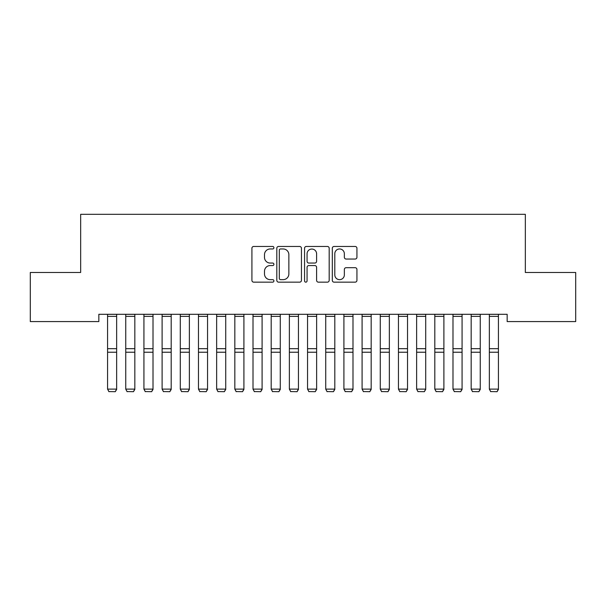 <?xml version="1.0" encoding="UTF-8"?>
<svg xmlns="http://www.w3.org/2000/svg" width="606" height="606" viewBox="0 0 606 606"><rect width="100%" height="100%" fill="white"/><g stroke="black" fill="none" stroke-linecap="round" stroke-linejoin="round"><path stroke-width="0.91" d="M273.912 247.71A1.25 1.25 0 0 0 272.662 246.46L253.702 246.46A1.788 1.788 0 0 0 251.922 248.248L251.922 280.366A1.788 1.788 0 0 0 253.702 282.154L272.662 282.154A1.25 1.25 0 0 0 273.912 280.904A1.25 1.25 0 0 0 272.662 279.654L270.208 279.654A5.712 5.712 0 0 1 264.496 273.942L264.496 271.268A5.712 5.712 0 0 1 270.208 265.557L272.662 265.557A1.25 1.25 0 0 0 273.912 264.307A1.25 1.25 0 0 0 272.662 263.057L270.208 263.057A5.712 5.712 0 0 1 264.496 257.345L264.496 254.671A5.712 5.712 0 0 1 270.208 248.96L272.662 248.96A1.25 1.25 0 0 0 273.912 247.71M355.154 259.042A1.788 1.788 0 0 0 356.934 257.255L356.934 248.248A1.788 1.788 0 0 0 355.154 246.46L334.095 246.46A1.788 1.788 0 0 0 332.308 248.248L332.308 280.366A1.788 1.788 0 0 0 334.095 282.154L355.154 282.154A1.788 1.788 0 0 0 356.934 280.366L356.934 269.481A1.788 1.788 0 0 0 355.154 267.693L346.14 267.693A1.788 1.788 0 0 0 344.352 269.481L344.352 274.882A4.772 4.772 0 0 1 339.58 279.654A4.772 4.772 0 0 1 334.807 274.882L334.807 253.732A4.772 4.772 0 0 1 339.58 248.96A4.772 4.772 0 0 1 344.352 253.732L344.352 257.255A1.788 1.788 0 0 0 346.14 259.042L355.154 259.042M507.161 314.302L98.839 314.302L98.839 321.574L30.3 321.574L30.3 272.488L80.659 272.488L80.659 214.312L525.341 214.312L525.341 272.488L575.7 272.488L575.7 321.574L507.161 321.574L507.161 314.302M301.44 248.248A1.788 1.788 0 0 0 299.652 246.46L278.593 246.46A1.788 1.788 0 0 0 276.813 248.248L276.813 280.366A1.788 1.788 0 0 0 278.593 282.154L299.652 282.154A1.788 1.788 0 0 0 301.44 280.366L301.44 248.248M306.348 246.46L327.407 246.46A1.788 1.788 0 0 1 329.187 248.248L329.187 280.366A1.788 1.788 0 0 1 327.407 282.154L318.392 282.154A1.788 1.788 0 0 1 316.605 280.366L316.605 267.337A1.788 1.788 0 0 0 314.825 265.557L308.848 265.557A1.788 1.788 0 0 0 307.06 267.337L307.06 280.904A1.25 1.25 0 0 1 305.81 282.154A1.25 1.25 0 0 1 304.56 280.904L304.56 248.248A1.788 1.788 0 0 1 306.348 246.46M280.563 248.96A1.25 1.25 0 0 0 279.313 250.21L279.313 278.404A1.25 1.25 0 0 0 280.563 279.654L283.146 279.654A5.712 5.712 0 0 0 288.857 273.942L288.857 254.671A5.712 5.712 0 0 0 283.146 248.96L280.563 248.96M316.605 253.823A4.772 4.772 0 0 0 311.832 249.051A4.772 4.772 0 0 0 307.06 253.823L307.06 261.269A1.788 1.788 0 0 0 308.848 263.057L314.825 263.057A1.788 1.788 0 0 0 316.605 261.269L316.605 253.823M116.655 314.302L116.655 389.423L115.291 391.688L108.928 391.567L115.291 391.688M108.928 391.688L107.565 389.113L116.655 389.113L115.291 391.567M107.565 314.302L107.565 389.113L108.928 391.567M134.835 314.302L134.835 389.423L133.471 391.688L127.109 391.567L133.471 391.688M127.109 391.688L125.745 389.113L134.835 389.113L133.471 391.567M125.745 314.302L125.745 389.113L127.109 391.567M153.015 314.302L153.015 389.423L151.651 391.688L145.288 391.567L151.651 391.688M145.288 391.688L143.925 389.113L153.015 389.113L151.651 391.567M143.925 314.302L143.925 389.113L145.288 391.567M171.195 314.302L171.195 389.423L169.831 391.688L163.469 391.567L169.831 391.688M163.469 391.688L162.105 389.113L171.195 389.113L169.831 391.567M162.105 314.302L162.105 389.113L163.469 391.567M189.375 314.302L189.375 389.423L188.011 391.688L181.648 391.567L188.011 391.688M181.648 391.688L180.285 389.113L189.375 389.113L188.011 391.567M180.285 314.302L180.285 389.113L181.648 391.567M207.555 314.302L207.555 389.423L206.191 391.688L199.828 391.567L206.191 391.688M199.828 391.688L198.465 389.113L207.555 389.113L206.191 391.567M198.465 314.302L198.465 389.113L199.828 391.567M225.735 314.302L225.735 389.423L224.371 391.688L218.008 391.567L224.371 391.688M218.008 391.688L216.645 389.113L225.735 389.113L224.371 391.567M216.645 314.302L216.645 389.113L218.008 391.567M243.915 314.302L243.915 389.423L242.551 391.688L236.189 391.567L242.551 391.688M236.189 391.688L234.825 389.113L243.915 389.113L242.551 391.567M234.825 314.302L234.825 389.113L236.189 391.567M262.095 314.302L262.095 389.423L260.731 391.688L254.368 391.567L260.731 391.688M254.368 391.688L253.005 389.113L262.095 389.113L260.731 391.567M253.005 314.302L253.005 389.113L254.368 391.567M280.275 314.302L280.275 389.423L278.911 391.688L272.548 391.567L278.911 391.688M272.548 391.688L271.185 389.113L280.275 389.113L278.911 391.567M271.185 314.302L271.185 389.113L272.548 391.567M298.455 314.302L298.455 389.423L297.091 391.688L290.728 391.567L297.091 391.688M290.728 391.688L289.365 389.113L298.455 389.113L297.091 391.567M289.365 314.302L289.365 389.113L290.728 391.567M316.635 314.302L316.635 389.423L315.271 391.688L308.909 391.567L315.271 391.688M308.909 391.688L307.545 389.113L316.635 389.113L315.271 391.567M307.545 314.302L307.545 389.113L308.909 391.567M334.815 314.302L334.815 389.423L333.451 391.688L327.089 391.567L333.451 391.688M327.089 391.688L325.725 389.113L334.815 389.113L333.451 391.567M325.725 314.302L325.725 389.113L327.089 391.567M352.995 314.302L352.995 389.423L351.631 391.688L345.268 391.567L351.631 391.688M345.268 391.688L343.905 389.113L352.995 389.113L351.631 391.567M343.905 314.302L343.905 389.113L345.268 391.567M371.175 314.302L371.175 389.423L369.811 391.688L363.448 391.567L369.811 391.688M363.448 391.688L362.085 389.113L371.175 389.113L369.811 391.567M362.085 314.302L362.085 389.113L363.448 391.567M389.355 314.302L389.355 389.423L387.992 391.688L381.628 391.567L387.992 391.688M381.628 391.688L380.265 389.113L389.355 389.113L387.992 391.567M380.265 314.302L380.265 389.113L381.628 391.567M407.535 314.302L407.535 389.423L406.171 391.688L399.808 391.567L406.171 391.688M399.808 391.688L398.445 389.113L407.535 389.113L406.171 391.567M398.445 314.302L398.445 389.113L399.808 391.567M425.715 314.302L425.715 389.423L424.351 391.688L417.988 391.567L424.351 391.688M417.988 391.688L416.625 389.113L425.715 389.113L424.351 391.567M416.625 314.302L416.625 389.113L417.988 391.567M443.895 314.302L443.895 389.423L442.531 391.688L436.168 391.567L442.531 391.688M436.168 391.688L434.805 389.113L443.895 389.113L442.531 391.567M434.805 314.302L434.805 389.113L436.168 391.567M462.075 314.302L462.075 389.423L460.712 391.688L454.348 391.567L460.712 391.688M454.348 391.688L452.985 389.113L462.075 389.113L460.712 391.567M452.985 314.302L452.985 389.113L454.348 391.567M480.255 314.302L480.255 389.423L478.892 391.688L472.528 391.567L478.892 391.688M472.528 391.688L471.165 389.113L480.255 389.113L478.892 391.567M471.165 314.302L471.165 389.113L472.528 391.567M498.435 314.302L498.435 389.423L497.072 391.688L490.708 391.567L497.072 391.688M490.708 391.688L489.345 389.113L498.435 389.113L497.072 391.567M489.345 314.302L489.345 389.113L490.708 391.567M116.655 314.34L107.565 314.34M116.655 348.677L107.565 348.677M116.655 352.23L107.565 352.23M116.655 316.385L107.565 316.385M134.835 314.34L125.745 314.34M134.835 348.677L125.745 348.677M134.835 352.23L125.745 352.23M134.835 316.385L125.745 316.385M153.015 314.34L143.925 314.34M153.015 348.677L143.925 348.677M153.015 352.23L143.925 352.23M153.015 316.385L143.925 316.385M171.195 314.34L162.105 314.34M171.195 348.677L162.105 348.677M171.195 352.23L162.105 352.23M171.195 316.385L162.105 316.385M189.375 314.34L180.285 314.34M189.375 348.677L180.285 348.677M189.375 352.23L180.285 352.23M189.375 316.385L180.285 316.385M207.555 314.34L198.465 314.34M207.555 348.677L198.465 348.677M207.555 352.23L198.465 352.23M207.555 316.385L198.465 316.385M225.735 314.34L216.645 314.34M225.735 348.677L216.645 348.677M225.735 352.23L216.645 352.23M225.735 316.385L216.645 316.385M243.915 314.34L234.825 314.34M243.915 348.677L234.825 348.677M243.915 352.23L234.825 352.23M243.915 316.385L234.825 316.385M262.095 314.34L253.005 314.34M262.095 348.677L253.005 348.677M262.095 352.23L253.005 352.23M262.095 316.385L253.005 316.385M280.275 314.34L271.185 314.34M280.275 348.677L271.185 348.677M280.275 352.23L271.185 352.23M280.275 316.385L271.185 316.385M298.455 314.34L289.365 314.34M298.455 348.677L289.365 348.677M298.455 352.23L289.365 352.23M298.455 316.385L289.365 316.385M316.635 314.34L307.545 314.34M316.635 348.677L307.545 348.677M316.635 352.23L307.545 352.23M316.635 316.385L307.545 316.385M334.815 314.34L325.725 314.34M334.815 348.677L325.725 348.677M334.815 352.23L325.725 352.23M334.815 316.385L325.725 316.385M352.995 314.34L343.905 314.34M352.995 348.677L343.905 348.677M352.995 352.23L343.905 352.23M352.995 316.385L343.905 316.385M371.175 314.34L362.085 314.34M371.175 348.677L362.085 348.677M371.175 352.23L362.085 352.23M371.175 316.385L362.085 316.385M389.355 314.34L380.265 314.34M389.355 348.677L380.265 348.677M389.355 352.23L380.265 352.23M389.355 316.385L380.265 316.385M407.535 314.34L398.445 314.34M407.535 348.677L398.445 348.677M407.535 352.23L398.445 352.23M407.535 316.385L398.445 316.385M425.715 314.34L416.625 314.34M425.715 348.677L416.625 348.677M425.715 352.23L416.625 352.23M425.715 316.385L416.625 316.385M443.895 314.34L434.805 314.34M443.895 348.677L434.805 348.677M443.895 352.23L434.805 352.23M443.895 316.385L434.805 316.385M462.075 314.34L452.985 314.34M462.075 348.677L452.985 348.677M462.075 352.23L452.985 352.23M462.075 316.385L452.985 316.385M480.255 314.34L471.165 314.34M480.255 348.677L471.165 348.677M480.255 352.23L471.165 352.23M480.255 316.385L471.165 316.385M498.435 314.34L489.345 314.34M498.435 348.677L489.345 348.677M498.435 352.23L489.345 352.23M498.435 316.385L489.345 316.385"/></g></svg>
